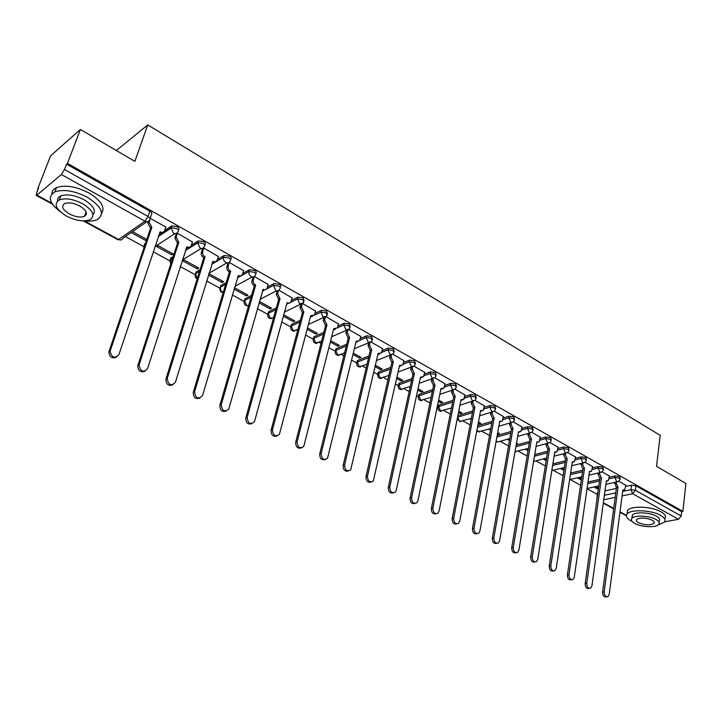 <?xml version="1.0" encoding="UTF-8"?>
<svg xmlns="http://www.w3.org/2000/svg" width="722" height="722" viewBox="0 0 722 722"><rect width="100%" height="100%" fill="white"/><g stroke="black" fill="none" stroke-linecap="round" stroke-linejoin="round"><path stroke-width="1.08" d="M178.37 230.3L178.533 229.822C179.525 228.919 179.038 227.836 177.07 226.582L171.646 225.941L171.042 227.791L176.466 228.432C178.433 229.686 178.921 230.769 177.928 231.663C177.061 233.585 175.545 234.063 173.388 233.098L171.042 227.791L158.407 236.148M204.795 245.101L204.922 244.695C205.941 243.828 205.499 242.782 203.595 241.563L198.216 240.913L197.638 242.754L203.017 243.395C204.931 244.623 205.373 245.66 204.344 246.527C203.514 248.44 202.043 248.928 199.949 247.989L197.638 242.754L185.455 250.335M230.553 259.532L230.652 259.189C231.69 258.359 231.284 257.348 229.434 256.157L224.118 255.507L223.558 257.33L228.883 257.98C230.733 259.171 231.139 260.182 230.101 261.012L230.083 261.039C229.28 262.916 227.854 263.404 225.824 262.492C223.91 261.183 223.152 259.478 223.549 257.357L211.772 264.243L223.549 257.357L224.118 255.507M255.687 273.665L255.796 273.286C256.779 272.483 256.391 271.517 254.631 270.389L249.352 269.739L248.819 271.553L254.099 272.203C255.868 273.322 256.256 274.288 255.272 275.1L255.137 275.335C254.315 277.067 252.953 277.501 251.057 276.643L249.081 274.405L248.819 271.553L237.385 277.871M280.199 287.455L280.307 287.04C281.246 286.255 280.867 285.334 279.188 284.269L273.963 283.611L273.457 285.416L278.692 286.065C280.371 287.13 280.741 288.051 279.811 288.836L279.558 289.269C278.728 290.867 277.428 291.255 275.66 290.434L273.457 285.416L266.472 289.062M304.106 300.903L303.15 297.798L297.969 297.148L297.491 298.935L302.671 299.585L303.754 302.238L303.375 302.852L299.657 303.89L297.491 298.935L290.785 302.247M327.445 314.034L326.534 311.011L321.398 310.352L320.938 312.13L326.073 312.779L327.12 315.315L326.615 316.11L323.068 317.021L320.938 312.13L314.395 315.189M350.224 326.849L349.349 323.898L344.259 323.239L343.825 324.999L348.916 325.658L349.917 328.077L349.295 329.033L345.919 329.837L343.825 324.999L337.4 327.86M372.462 339.367L371.631 336.479L366.586 335.829L366.162 337.571L371.216 338.23L372.182 340.54L371.442 341.65L368.238 342.345L366.162 337.571L359.836 340.243M394.185 351.596L393.391 348.771L388.382 348.112L387.985 349.854L392.994 350.513L393.923 352.724L393.075 353.97L390.024 354.565L387.985 349.854L381.73 352.363M415.403 363.536L414.645 360.783L409.681 360.125L409.302 361.848L414.266 362.507L415.168 364.619L414.202 365.991L411.314 366.496L409.302 361.848L403.111 364.204M436.142 375.214L435.411 372.507L430.493 371.848L430.132 373.563L435.05 374.222L435.926 376.243L434.852 377.732L432.108 378.166L430.132 373.563L423.985 375.792M456.412 386.622L455.708 383.978L450.826 383.319L450.483 385.016L455.365 385.674L456.214 387.606L455.04 389.194L452.441 389.564L450.483 385.016L444.391 387.118M476.222 397.777L475.545 395.187L470.717 394.528L470.383 396.216L475.229 396.874L476.051 398.715L474.778 400.403L472.314 400.701L470.383 396.216L464.336 398.201M495.608 408.688L494.958 406.143L490.157 405.484L489.85 407.163L494.642 407.822L495.445 409.582L494.083 411.359L491.745 411.603L489.85 407.163L483.839 409.049M514.56 419.365L513.938 416.865L509.181 416.206L508.884 417.876L513.64 418.534L514.416 420.213L512.963 422.063L510.761 422.262L508.884 417.876L502.909 419.653M533.107 429.816L532.502 427.361L527.791 426.702L527.511 428.354L532.222 429.012L532.98 430.619L531.446 432.541L529.361 432.686L527.511 428.354L521.564 430.041M551.265 440.032L550.678 437.622L545.994 436.963L545.733 438.606L550.408 439.265L551.139 440.799L549.541 442.785L547.556 442.893L545.733 438.606L539.821 440.212M569.026 450.041L568.458 447.667L563.819 447.008L563.566 448.642L568.214 449.301L568.918 450.763L567.248 452.802L565.371 452.884L563.566 448.642L557.7 450.167M586.426 459.842L585.876 457.504L581.273 456.845L581.039 458.47L585.641 459.129L586.327 460.528L584.594 462.612L582.816 462.658L581.039 458.47L575.19 459.914M603.466 469.435L602.924 467.143L598.367 466.484L598.141 468.091L602.699 468.749L603.375 470.085L601.579 472.215L599.892 472.242L598.141 468.091L592.329 469.462M620.153 478.839L619.629 476.574L615.099 475.915L614.891 477.513L619.413 478.172L620.072 479.453L618.231 481.61L616.624 481.619L614.891 477.513L609.106 478.821M80.386 129.482L134.87 161.34L147.748 124.915L660.206 435.348L656.506 466.313L685.9 483.496L682.895 511.393L67.453 163.38L80.386 129.482L50.549 155.88L37.752 188.695L38.212 188.938M125.366 236.554L143.66 246.545M153.199 251.761L169.679 260.759M180.265 266.544L195.211 274.703M206.627 280.939L219.804 288.141M232.322 294.982L243.973 301.345M257.375 308.664L267.555 314.223M281.806 322.012L290.596 326.813M296.652 330.125L297.608 330.64M305.641 335.026L313.095 339.105M319.061 342.363L321.001 343.419M328.898 347.733L335.071 351.109M346.695 344.25L336.181 348.699L335.757 350.396L337.77 355.025L340.946 354.322L343.825 355.892M351.596 360.134L356.56 362.85M362.435 366.054L366.126 368.067M373.761 372.245L377.561 374.321M383.436 377.525L387.894 379.962M395.412 384.068L398.102 385.539M403.968 388.743L409.157 391.586M416.558 395.62L418.191 396.513M424.058 399.717L429.942 402.939M437.225 406.91L437.839 407.244M443.705 410.448L450.257 414.031M462.928 420.953L470.121 424.879M481.745 431.233L489.543 435.492M500.166 441.295L508.541 445.871M518.197 451.142L527.123 456.024M535.859 460.789L545.318 465.961M553.16 470.248L563.124 475.69M570.109 479.507L580.56 485.211M587.022 488.74L597.247 494.326M116.332 150.501L147.748 124.915M37.752 188.695L38.582 187.982L36.551 193.18L36.262 195.4L36.903 195.139L61.379 174.498L64.502 169.508L148.064 216.465C150.095 217.746 150.627 218.856 149.662 219.795C148.75 221.726 147.189 222.195 144.969 221.203L61.379 174.498M67.453 163.38L66.55 164.147L64.502 169.508M604.982 490.888L616.389 488.424M625.748 486.402L631.497 485.166L630.929 489.642L635.423 490.301L681.198 516.013L678.463 519.298L664.664 521.816M681.198 516.013L681.676 511.627L682.895 511.393M609.476 476.105L602.175 471.863M592.726 466.692L585.127 462.288M575.614 457.089L567.718 452.504M558.151 447.279L549.938 442.523M516.392 443.813L517.493 443.507L516.537 442.983M540.309 437.261L531.78 432.316M497.467 433.895L497.936 432.749M497.702 434.021L499.389 433.543L497.702 432.613M522.087 427.027L513.216 421.892M478.208 423.309L479.227 423.868L479.462 422.578M479.227 423.868L480.897 423.363L478.442 422.018M503.46 416.576L494.245 411.233M458.506 412.479L460.347 413.489L460.6 412.19M460.347 413.489L461.999 412.966L458.759 411.179M484.426 405.881L474.859 400.34M438.362 401.405L441.052 402.885L441.322 401.576M441.052 402.885L442.703 402.334L438.624 400.096M464.968 394.961L455.031 389.203M417.749 390.07L421.332 392.046L421.612 390.728M421.332 392.046L422.975 391.477L418.029 388.761M445.077 383.788L434.77 377.823M396.658 378.481L401.179 380.963L401.468 379.646M401.179 380.963L402.804 380.377L396.956 377.155M424.726 372.362L414.04 366.18M375.07 366.614L380.566 369.637L380.873 368.301M380.566 369.637L382.173 369.023L375.386 365.278M403.905 360.675L392.831 354.267M352.968 354.466L359.484 358.049L359.809 356.704M359.484 358.049L361.081 357.408L353.293 353.121M382.606 348.708L371.117 342.066M330.333 342.02L337.923 346.19L338.257 344.845M337.923 346.19L339.493 345.522L330.676 340.667M360.792 336.47L348.879 329.584M307.148 329.277L315.848 334.06L316.2 332.698M315.848 334.06L317.409 333.365L307.509 327.914M338.465 323.934L326.109 316.787M283.394 316.218L293.258 321.642L293.628 320.27M293.258 321.642L294.793 320.92L283.764 314.846M315.595 311.092L302.78 303.682M259.036 302.834L270.127 308.926L270.515 307.545M270.127 308.926L271.643 308.177L259.433 301.444M292.166 297.942L278.873 290.253M234.063 289.107L246.437 295.903L246.843 294.522M246.437 295.903L247.935 295.118L234.479 287.708M268.151 284.459L254.361 276.49M208.45 275.028L222.168 282.564L222.593 281.165M222.168 282.564L223.639 281.742L209.353 273.882L208.685 274.261M243.54 270.651L229.271 262.393L227.899 263.359M197.296 268.891L198.749 268.043L184.101 259.974L182.666 260.85L197.296 268.891L197.738 267.483M218.306 256.481L203.667 248.007L202.322 249.009M171.8 254.884L173.226 253.991L158.208 245.724L156.8 246.635L171.8 254.884L172.26 253.467M192.413 241.951L177.395 233.251L176.078 234.298M131.178 232.547L145.663 240.507L146.142 239.081M145.663 240.507L146.629 239.866M165.852 227.051L150.167 218.297M144.328 244.993L145.465 243.314M159.011 234.325L161.954 232.376M164.679 230.571L171.646 225.941M170.338 259.306L170.753 258.061L173.181 256.545M186.041 248.521L186.827 248.025M191.384 245.182L198.216 240.913M195.716 273.277L196.131 271.968L200.066 269.649M217.385 259.469L224.109 255.516M220.454 286.842L220.842 285.56L226.194 282.591M242.727 273.412L249.352 269.739M244.596 300.072L244.957 298.836L251.59 295.352M267.429 287.04L273.963 283.611M268.16 312.987L268.494 311.787L276.309 307.897M291.507 300.352L297.969 297.148M291.165 325.595L291.48 324.44L300.379 320.234M315 313.357L321.398 310.352M313.637 337.914L313.926 336.795L323.826 332.355M337.932 326.064L344.259 323.239M360.305 338.483L366.586 335.829M357.056 361.695L357.67 360.468L368.987 355.919M382.164 350.621L388.382 348.112M378.03 373.184L378.68 371.974L390.746 367.363M403.508 362.48L409.681 360.125M398.544 384.42L399.212 383.229L411.991 378.581M424.365 374.086L430.493 371.848M418.607 395.412L419.302 394.239L432.731 389.582M444.743 385.422L450.826 383.319M438.227 406.152L438.958 405.006L452.992 400.376M464.67 396.522L470.717 394.528M457.874 415.664L472.793 410.944M484.146 407.379L490.157 405.484M477.765 425.628L492.142 421.314M503.207 418.002L509.181 416.206M497.187 435.447L511.068 431.476M521.853 428.399L527.791 426.702M516.167 445.095L529.578 441.44M540.092 438.57L545.994 436.963M534.722 454.58L547.691 451.214M557.953 448.542L563.819 447.008M552.871 463.903L565.416 460.789M575.434 458.299L581.273 456.845M570.615 473.063L582.762 470.184M592.554 467.856L598.367 466.484M587.988 482.052L599.747 479.39M609.323 477.224L615.099 475.915M625.893 485.319L618.871 481.24M450.699 408.192L451.358 408.544M469.977 418.787L471.159 419.437M488.839 429.148L490.536 430.086M507.295 439.301L509.479 440.501M525.372 449.228L528.026 450.69M543.07 458.957L546.166 460.663M560.398 468.488L563.936 470.428M577.374 477.82L581.327 479.986M594.016 486.971L598.357 489.354M598.529 488.126L595.74 486.583M336.181 348.699L335.595 349.944M66.55 164.147L149.851 211.203C151.873 212.494 152.405 213.613 151.44 214.551L150.095 218.504M597.392 493.288L597.924 492.449M681.676 511.627L635.992 485.816L631.497 485.166M581.508 478.749L579.098 477.422M564.126 469.183L562.104 468.073M546.373 459.409L544.767 458.524M528.233 449.427L527.06 448.777M509.705 439.229L508.983 438.823M302.175 304.097L301.417 306.931L303.791 311.976L302.401 312.635L300.036 307.599L300.912 304.305M146.774 239.433L132.55 231.6M616.308 482.034L616.173 483.081L618.05 487.242L616.344 487.494L614.756 482.377M623.637 490.238L622.815 490.482M606.751 596.841L606.218 596.913C603.881 597.184 602.671 595.56 602.581 592.049L616.498 487.576M618.05 487.242L604.17 591.832C604.26 595.352 605.478 596.977 607.816 596.706L609.233 594.305L622.878 489.94L624.584 490.03L625.911 485.193M599.693 472.648L599.54 473.776L601.444 477.982L599.738 478.244L597.996 474.128L598.15 473.009M607.139 481.032L606.299 481.321M589.378 588.403L588.944 588.457C586.526 588.791 585.271 587.157 585.181 583.557L599.901 478.334M601.444 477.982L586.769 583.331C586.86 586.932 588.114 588.565 590.533 588.24L591.941 585.858L606.381 480.735L608.168 480.807L609.494 475.969M582.735 463.064L582.564 464.273L584.495 468.524L582.789 468.804L581.02 464.643L581.201 463.434M590.307 471.647L589.441 471.971M571.634 579.766L571.301 579.82C568.801 580.217 567.501 578.575 567.411 574.883L582.952 468.894M584.495 468.524L568.99 574.649C569.089 578.331 570.389 579.983 572.889 579.586L574.27 577.23L589.531 471.331L591.408 471.394L592.744 466.565M658.022 525.002L664.393 522.196C665.982 520.057 664.709 517.782 660.594 515.382C651.47 509.967 630.55 509.118 627.111 513.929C625.423 516.149 626.732 518.486 631.046 520.923L632.102 521.464M664.8 518.649C666.379 516.492 665.115 514.217 661 511.808C651.894 506.375 631.001 505.553 627.571 510.391L627.156 513.622M632.328 517.981L632.282 515.147C634.755 511.672 649.791 512.286 656.37 516.176C659.357 517.909 660.278 519.551 659.123 521.094M655.982 519.461C649.403 515.58 634.349 514.957 631.876 518.405C630.667 519.984 631.606 521.654 634.701 523.405C641.326 527.231 656.253 527.863 658.744 524.362C659.899 522.827 658.978 521.194 655.982 519.461M638.428 522.71C644.927 525.282 650.098 525.49 653.933 523.342C654.683 522.349 654.087 521.284 652.146 520.174C645.649 517.593 640.468 517.367 636.614 519.497C635.847 520.517 636.452 521.591 638.428 522.71M84.303 220.905C89.727 221.528 94.068 221.085 97.317 219.569C105.105 214.019 101.775 206.582 87.299 197.259C74.429 190.743 63.608 188.956 54.863 191.908C47.499 196.537 49.249 203.09 60.106 211.564M101.612 213.306C105.403 207.322 101.17 200.535 88.887 192.945C76.045 186.42 65.251 184.642 56.506 187.612C53.446 189.038 51.912 191.15 51.903 193.956M57.525 201.005C57.309 198.749 58.392 197.07 60.765 195.951C67.047 193.812 74.826 195.075 84.104 199.759C93.346 205.472 96.315 210.472 92.985 214.768M82.642 203.73C73.337 199.055 65.549 197.783 59.267 199.904C53.446 204.064 55.91 209.479 66.65 216.167C75.981 220.779 83.734 221.979 89.916 219.777C95.557 215.77 93.129 210.418 82.642 203.73M69.438 213.992C75.449 216.97 80.449 217.755 84.447 216.347C88.102 213.748 86.532 210.292 79.745 205.978C73.743 202.972 68.725 202.16 64.691 203.541C60.964 206.203 62.543 209.687 69.438 213.992M565.425 453.263L565.227 454.571L567.185 458.876L565.479 459.165L563.692 454.959L563.891 453.66M573.124 462.062L572.221 462.414M553.494 570.949L553.278 570.985C550.687 571.454 549.343 569.802 549.243 566.021L565.651 459.255M567.185 458.876L550.823 565.768C550.922 569.55 552.267 571.21 554.857 570.732L556.22 568.404L572.329 461.737L574.306 461.773L575.633 456.954M547.745 443.254L547.52 444.662L549.505 449.012L547.808 449.319L545.994 445.068L546.22 443.669M555.57 452.27L554.649 452.658M534.948 561.942L534.867 561.951C532.186 562.51 530.787 560.85 530.688 556.969L547.98 449.418M549.505 449.012L532.249 556.698C532.358 560.579 533.757 562.248 536.437 561.689L537.773 559.388L554.758 451.945L556.842 451.945L558.169 447.144M529.695 433.029L529.443 434.545L531.455 438.949L529.758 439.265L527.917 434.969L528.179 433.453M537.646 442.27L536.69 442.694M516.022 552.727C513.252 553.341 511.817 551.671 511.708 547.7L529.93 439.364M531.455 438.949L513.27 547.42C513.387 551.418 514.831 553.088 517.62 552.429L518.91 550.173L536.816 441.936L539.009 441.909L540.336 437.126M511.248 422.569L510.959 424.202L512.999 428.651L511.492 429.094L509.452 424.644L509.741 423.011M519.335 432.063L518.351 432.505M496.718 543.323C493.875 543.946 492.395 542.249 492.305 538.233L511.492 429.094M512.999 428.651L493.848 537.935C493.983 542.042 495.491 543.72 498.379 542.962L499.624 540.751L518.486 431.711L520.788 431.648L522.105 426.882M492.404 411.874L492.079 413.634L494.146 418.137L492.648 418.598L490.572 414.094L490.897 412.334M500.644 421.63L499.606 422.099M476.98 533.702C474.047 534.334 472.54 532.619 472.45 528.549L492.648 418.598M494.146 418.137L473.993 528.224C474.137 532.466 475.708 534.145 478.704 533.26L479.895 531.112L499.75 421.269L502.178 421.152L503.487 416.423M473.127 400.99L472.775 402.831L474.877 407.388L473.379 407.867L471.286 403.309L471.647 401.414M481.592 410.971L480.437 411.459M456.782 523.856C453.768 524.506 452.216 522.764 452.143 518.64L473.379 407.867M474.877 407.388L453.669 518.297C453.84 522.674 455.474 524.352 458.578 523.333L459.715 521.248L480.608 410.583L483.162 410.43L484.462 405.737M453.425 389.871L453.037 391.784L455.176 396.405L453.687 396.901L451.557 392.29L451.972 390.241M462.107 400.069L460.853 400.575M436.124 513.775C433.01 514.443 431.422 512.683 431.359 508.496L453.687 396.901M455.176 396.405L432.875 508.135C433.074 512.656 434.779 514.335 437.992 513.162L439.057 511.158L461.033 399.672L463.723 399.456L465.004 394.808M433.272 378.49L432.857 380.485L435.023 385.16L433.543 385.683L431.386 381.008L431.846 378.797M442.189 388.923L440.817 389.438M414.979 503.46C411.766 504.146 410.141 502.368 410.087 498.117L433.543 385.683M435.023 385.16L411.594 497.738C411.811 502.413 413.598 504.082 416.937 502.738L417.921 500.833L441.007 388.508L443.849 388.228L445.104 383.635M412.668 366.839L412.208 368.933L414.401 373.662L412.939 374.204L410.746 369.474L411.269 367.092M421.81 377.525L420.321 378.057M393.328 492.891C390.024 493.613 388.346 491.808 388.301 487.485L412.939 374.204M414.401 373.662L389.79 487.088C390.051 491.926 391.92 493.586 395.376 492.052L396.279 490.256L420.529 377.083L423.516 376.731L424.762 372.2M391.577 354.908L391.08 357.11L393.31 361.902L391.856 362.462L389.636 357.679L390.223 355.089M400.972 365.855L399.356 366.397M371.162 482.07C367.751 482.819 366.027 480.996 365.991 476.592L391.856 362.462M393.31 361.902L367.471 476.177C367.778 481.195 369.718 482.837 373.301 481.087L399.582 365.395L402.723 364.971L403.941 360.513M370.007 342.679L369.456 345.008L371.722 349.863L370.287 350.441L368.021 345.594L368.689 342.797M379.655 353.915L377.895 354.475M348.455 470.979C344.935 471.764 343.158 469.914 343.13 465.437L370.287 350.441M371.722 349.863L344.593 465.004C344.954 470.212 346.984 471.827 350.693 469.851L378.138 353.437L381.442 352.923L382.642 348.546M347.923 330.144L347.318 332.616L349.61 337.535L348.194 338.14L345.901 333.23L346.65 330.198M357.832 341.687L355.928 342.255M325.198 459.607C321.561 460.437 319.729 458.569 319.711 454.003L348.194 338.14M349.61 337.535L321.146 453.542C321.579 458.957 323.7 460.537 327.517 458.308L356.19 341.199L359.664 340.585L360.838 336.299M325.324 317.283L324.638 319.927L326.976 324.909L325.577 325.541L323.239 320.568L324.061 317.382M335.495 329.169L333.438 329.746M301.363 447.947C297.599 448.831 295.704 446.945 295.695 442.288L325.577 325.541M326.976 324.909L297.112 441.801C297.617 447.423 299.838 448.976 303.772 446.458L333.708 328.663L337.354 327.941L338.51 323.754M312.617 316.335L310.397 316.94M276.923 435.989C273.024 436.927 271.075 435.023 271.066 430.267L302.401 312.635M303.791 311.976L272.465 429.761C273.06 435.601 275.38 437.108 279.423 434.292L310.686 315.821L314.512 314.982L315.64 310.911M278.466 290.551L277.618 293.61L280.028 298.718L278.665 299.413L276.255 294.305L277.212 290.876M289.179 303.195L286.787 303.809M251.87 423.724C247.836 424.726 245.814 422.794 245.805 417.939L278.665 299.413M280.028 298.718L247.186 417.406C247.881 423.471 250.299 424.942 254.442 421.801L287.094 302.662L288.926 303.213L290.578 302.5L292.22 297.753M254.189 276.625L253.124 281.553L253.9 283.565L255.678 285.145L254.325 285.858L252.556 284.287L251.779 282.284L252.908 277.149M265.173 289.712L262.591 290.343M226.166 411.125C221.988 412.208 219.885 410.258 219.876 405.286L254.325 285.858M255.678 285.145L221.239 404.726C222.051 411.035 224.578 412.452 228.793 408.968L263.16 289.314C264.965 290.136 266.283 289.73 267.113 288.087L268.214 284.269M229.28 262.402L228.215 265.958C227.809 268.079 228.558 269.784 230.462 271.075L229.136 271.833C227.231 270.533 226.482 268.828 226.888 266.716L227.962 263.151M240.57 275.894L237.782 276.544M199.795 398.192C195.454 399.356 193.288 397.398 193.27 392.308L229.379 271.968M230.706 271.21L194.606 391.712C195.554 398.264 198.171 399.618 202.467 395.782L238.377 275.488C240.318 276.364 241.699 275.903 242.511 274.125L243.603 270.443M203.685 248.016L202.404 252.926L203.27 255.344L205.093 256.933L203.794 257.718L201.97 256.13L201.149 254.126L202.386 248.792M215.337 261.716L212.34 262.393M172.729 384.907C168.343 386.207 166.069 384.284 165.898 379.158L203.794 257.718M205.093 256.933L167.197 378.536C168.406 385.16 171.141 386.423 175.392 382.326L212.963 261.319C215.021 262.23 216.465 261.734 217.277 259.839L218.369 256.265M177.422 233.26L176.159 237.195L178.821 242.276L177.54 243.097L174.877 238.016L176.15 234.063M189.471 247.177L186.249 247.872M144.932 371.252C140.573 372.705 138.182 370.873 137.758 365.765L177.54 243.097M178.821 242.276L139.03 365.115C140.492 371.613 143.326 372.814 147.523 368.707L186.899 246.78C189.011 247.718 190.491 247.231 191.339 245.327L192.485 241.726M150.032 219.398L149.102 222.268L151.855 227.24L150.338 227.944L147.857 223.125L148.407 221.347M162.928 232.24L159.463 232.971M116.395 357.209C112.054 358.825 109.545 357.092 108.851 352.002L150.609 228.089M151.855 227.24L110.096 351.316C111.82 357.688 114.744 358.816 118.886 354.719L160.14 231.861C162.315 232.827 163.84 232.349 164.724 230.435L165.925 226.807M146.837 221.735L123.173 238.07C122.271 239.957 120.736 240.435 118.561 239.487L144.969 221.203L148.064 216.465L149.851 211.203M36.903 195.139L51.885 203.279M84.348 220.905L118.561 239.487L117.83 239.677L120.673 239.984M604.377 495.283L615.794 492.855M622.689 491.393L630.929 489.642L632.643 493.704L622.102 495.906M615.198 497.35L603.763 499.741M603.348 502.783L613.718 508.423M620.017 511.844L626.398 515.309M678.463 519.298L632.643 493.704L635.423 490.301L635.992 485.816M144.725 243.801L144.12 245.606L144.86 245.11M174.959 233.594L154.905 246.653M170.753 258.061L170.166 259.848L172.594 258.341M201.23 248.44L182.359 260.001M196.131 271.968L195.572 273.737L199.516 271.436M220.896 285.533L220.363 287.293L225.661 284.369M245.065 298.773L244.55 300.523L251.085 297.112M262.339 291.228L263.9 290.406M268.656 311.696L268.169 313.438L275.822 309.648M286.652 304.296L287.464 303.89M291.688 324.322L291.228 326.046L299.919 321.976M314.196 336.651L313.754 338.365L323.384 334.087M335.152 351.596L335.757 350.396L346.271 345.964M357.67 360.468L357.264 362.164L368.59 357.625M378.68 371.974L378.292 373.653L390.367 369.059M399.212 383.229L398.842 384.898L411.621 380.268M419.302 394.239L418.95 395.891L432.379 391.261M438.958 405.006L438.624 406.648L452.658 402.037M458.19 415.538L457.865 417.172L472.477 412.605M477.459 427.253L491.844 422.957M496.898 437.063L510.779 433.11M515.887 446.701L529.307 443.064M534.461 456.178L547.429 452.82M552.619 465.491L565.164 462.387M570.38 474.634L582.528 471.773M587.762 483.623L599.531 480.969M457.558 417.298L459.724 421.486L471.367 418.354M437.875 407.768L438.624 406.648L440.501 411.008L451.476 407.939M418.237 397.028L418.95 395.891L420.854 400.304L431.115 397.326M398.156 386.044L398.842 384.898L400.773 389.357L410.267 386.505M377.624 374.826L378.292 373.653L380.25 378.166L388.914 375.476M356.632 363.346L357.264 362.164L359.249 366.731L367.029 364.24M313.177 339.575L313.754 338.365L315.794 343.04L321.57 341.172M290.677 327.274L291.228 326.046L293.303 330.784L297.951 329.34M267.645 314.675L268.169 313.438L270.272 318.24L273.566 317.788M244.063 301.769L244.55 300.523L246.689 305.379L248.585 305.767M219.903 288.547L220.363 287.293L220.788 290.452L223.215 292.509M195.148 275.001L195.572 273.737L197.323 278.439M169.769 261.111L170.166 259.848L170.897 263.566M143.75 246.87L144.12 245.606L144.03 247.556M533.585 461.475L546.59 458.064M515.039 451.629L528.405 448.425M496.158 441.133L496.953 441.774L499.037 441.611L509.822 438.588M476.971 429.852L478.533 431.738L490.816 428.57M596.769 497.638L597.311 496.817M617.897 487.151L616.344 487.494M616.173 483.081L614.621 483.424M604.17 591.832L602.581 592.049M601.282 477.892L599.738 478.244M599.54 473.776L597.996 474.128M586.769 583.331L585.181 583.557M584.324 468.434L582.789 468.804M582.564 464.273L581.02 464.643M568.99 574.649L567.411 574.883M567.014 458.777L565.479 459.165M565.227 454.571L563.692 454.959M550.823 565.768L549.243 566.021M549.334 448.922L547.808 449.319M547.52 444.662L545.994 445.068M532.249 556.698L530.688 556.969M531.275 438.85L529.758 439.265M529.443 434.545L527.917 434.969M513.27 547.42L511.708 547.7M512.828 428.552L511.311 428.994M510.959 424.202L509.452 424.644M493.848 537.935L492.305 538.233M493.965 418.038L492.458 418.489M492.079 413.634L490.572 414.094M473.993 528.224L472.45 528.549M474.688 407.289L473.19 407.759M472.775 402.831L471.286 403.309M453.669 518.297L452.143 518.64M454.977 396.297L453.497 396.793M453.037 391.784L451.557 392.29M432.875 508.135L431.359 508.496M434.825 385.052L433.353 385.566M432.857 380.485L431.386 381.008M411.594 497.738L410.087 498.117M414.202 373.554L412.74 374.095M412.208 368.933L410.746 369.474M389.79 487.088L388.301 487.485M393.102 361.785L391.658 362.345M391.08 357.11L389.636 357.679M367.471 476.177L365.991 476.592M371.505 349.746L370.07 350.323M369.456 345.008L368.021 345.594M344.593 465.004L343.13 465.437M349.403 337.409L347.977 338.022M347.318 332.616L345.901 333.23M321.146 453.542L319.711 454.003M326.759 324.783L325.351 325.423M324.638 319.927L323.239 320.568M297.112 441.801L295.695 442.288M303.565 311.85L302.175 312.509M301.417 306.931L300.036 307.599M272.465 429.761L271.066 430.267M279.802 298.592L278.43 299.287M277.618 293.61L276.255 294.305M247.186 417.406L245.805 417.939M255.444 285.01L254.09 285.731M253.223 279.955L251.879 280.687M221.239 404.726L219.876 405.286M230.462 271.075L229.136 271.833M228.215 265.958L226.888 266.716M194.606 391.712L193.27 392.308M204.849 256.788L203.541 257.573M202.557 251.608L201.257 252.393M167.251 378.346L165.952 378.969M178.569 242.132L177.287 242.953M176.24 236.879L174.968 237.7M139.156 364.619L137.884 365.278M151.593 227.096L150.338 227.944M149.228 221.762L147.983 222.62M110.285 350.513L109.04 351.199M617.229 481.836L605.884 484.345M598.836 485.897L587.058 488.505M438.407 405.295L438.064 406.937C437.595 409.771 438.75 411.224 441.53 411.296M418.796 394.51L418.444 396.161C417.93 399.049 419.094 400.529 421.937 400.602M398.752 383.481L398.382 385.142C397.831 388.093 399.004 389.6 401.91 389.672M378.256 372.2L377.868 373.879C377.281 376.893 378.463 378.427 381.433 378.499M357.3 360.666L356.894 362.363C356.262 365.44 357.462 367.011 360.495 367.065M335.865 348.87L335.441 350.576C334.764 353.726 335.974 355.323 339.078 355.377M313.926 336.795L313.483 338.51C312.761 341.732 313.989 343.365 317.166 343.41M291.48 324.44L291.011 326.173C290.244 329.458 291.48 331.127 294.738 331.163M268.494 311.787L268.006 313.528C267.185 316.904 268.449 318.601 271.788 318.628M244.957 298.836L244.442 300.587C243.576 304.034 244.857 305.776 248.287 305.794M220.842 285.56L220.309 287.329C219.353 290.235 220.3 292.04 223.143 292.744M198.288 240.877L197.584 242.953L185.392 250.534M171.791 225.86L170.943 228.17L158.271 236.545M600.514 472.459L588.981 475.13M581.788 476.8L569.631 479.616M583.448 462.892L571.725 465.735M564.378 467.522L551.816 470.573M566.012 453.118L554.09 456.151M515.003 451.855L515.86 451.855M548.215 443.137L536.085 446.377M496.05 441.765L497.864 442.035M530.029 432.938L517.674 436.395M476.737 431.07L479.48 432.009M511.438 422.514L498.857 426.206M457.152 419.329L460.708 421.765M492.44 411.865L479.616 415.809M473.018 400.972L459.941 405.204M453.163 389.835L439.806 394.374M432.848 378.445L419.193 383.319M412.063 366.794L398.102 372.029M390.792 354.863L376.496 360.504M369.023 342.652L354.358 348.753M344.584 352.805L340.946 354.322M346.74 330.153L331.669 336.75M323.916 317.355L308.402 324.512M300.532 304.242L284.531 312.039M276.58 290.795L260.037 299.323M252.032 277.022L234.876 286.372M199.507 271.454L195.572 273.755C194.651 276.012 195.175 277.744 197.16 278.954M226.87 262.898L209.01 273.214M172.531 258.53L170.112 260.037L170.663 264.288M144.725 245.507L144.021 245.976L143.768 248.341M597.464 492.738L597.004 499.037M36.262 195.4L52.48 204.2M83.238 220.905L117.83 239.677M603.294 503.207L613.664 508.839M619.963 512.259L626.362 515.725M627.111 513.929L627.571 510.391M632.282 515.147L631.876 518.405M654.105 521.889L653.933 523.342M54.863 191.908L56.506 187.612M60.765 195.951L59.267 199.904M86.08 211.862L84.447 216.347M202.521 251.743L201.221 252.529M167.197 378.536L165.898 379.158M176.159 237.195L174.877 238.016M139.03 365.115L137.758 365.765M149.102 222.268L147.857 223.125M110.096 351.316L108.851 352.002"/></g></svg>
